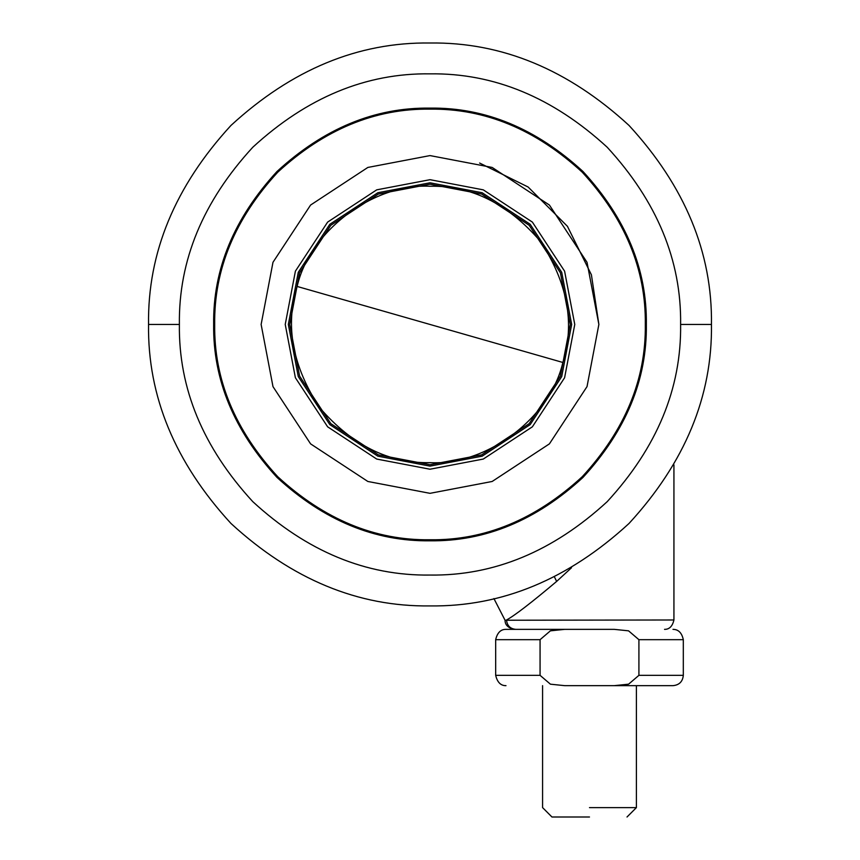 <?xml version="1.0" encoding="UTF-8"?>
<svg xmlns="http://www.w3.org/2000/svg" width="860" height="860" viewBox="0 0 860 860"><rect width="100%" height="100%" fill="white"/><g stroke="black" fill="none" stroke-linecap="round" stroke-linejoin="round"><path stroke-width="1.29" d="M646.344 324.478C647.096 269.255 625.972 218.257 582.983 171.484C536.21 128.495 485.223 107.371 430 108.113C374.788 107.371 323.79 128.495 277.017 171.473C234.038 218.246 212.915 269.245 213.656 324.457C212.915 379.668 234.038 430.656 277.017 477.429C323.79 520.418 374.777 541.542 429.989 540.8C485.201 541.542 536.199 520.429 582.962 477.45C625.951 430.677 647.086 379.69 646.344 324.478M645.312 324.457C646.053 269.502 625.026 218.752 582.252 172.204C535.705 129.43 484.954 108.403 430 109.145C375.046 108.403 324.295 129.43 277.748 172.204C234.974 218.752 213.947 269.502 214.688 324.457C213.947 379.41 234.974 430.161 277.748 476.709C324.295 519.483 375.046 540.51 430 539.768C484.954 540.51 535.705 519.483 582.252 476.709C625.026 430.161 646.053 379.41 645.312 324.457M261.128 324.457L272.986 386.613L310.589 443.867L367.844 481.471L430 493.328L492.156 481.471L549.411 443.867L587.014 386.613L598.872 324.457L587.014 262.289L549.411 205.046L492.156 167.442L430 155.585L367.844 167.442L310.589 205.046L272.986 262.289L261.128 324.457L272.986 386.613L310.589 443.867L367.844 481.471L430 493.328L492.167 481.471L549.422 443.857L587.025 386.602L598.872 324.435L591.411 274.824L567.428 226.309L528.126 187.018L479.611 163.034M571.663 324.457L561.72 272.308L530.168 224.277L482.148 192.737L430 182.793L377.852 192.737L329.832 224.277L298.28 272.308L288.337 324.457L298.28 376.605L329.832 424.625L377.852 456.176L430 466.12L482.148 456.176L530.168 424.625L561.72 376.605L571.663 324.457M711.457 324.457C712.424 396.288 684.936 462.626 629.015 523.471C568.17 579.393 501.831 606.87 430 605.913C358.168 606.87 291.83 579.393 230.985 523.471C175.064 462.626 147.576 396.288 148.543 324.457C147.576 252.625 175.064 186.287 230.985 125.431C291.83 69.509 358.168 42.032 430 43C501.831 42.032 568.17 69.509 629.015 125.431C684.936 186.287 712.424 252.625 711.457 324.457L680.615 324.457C681.475 260.494 657.008 201.433 607.214 147.253C553.034 97.459 493.973 72.993 430.011 73.842C366.059 72.982 306.988 97.449 252.808 147.232C203.014 201.401 178.536 260.473 179.385 324.424C178.525 388.397 202.992 447.469 252.786 501.649C306.966 551.453 366.037 575.92 430 575.061C493.962 575.92 553.034 551.453 607.203 501.659C656.997 447.479 681.475 388.419 680.615 324.457M564.74 629.359L505.992 629.359L564.74 629.359L550.379 630.842L540.069 639.679L495.672 639.679L540.069 639.679L540.069 675.337L550.421 684.184L564.74 685.657L672.993 685.657L614.244 685.657L628.606 684.173L638.915 675.337L638.915 639.679L628.553 630.832L614.244 629.359L564.74 629.359M589.487 817L551.959 817L589.487 817M589.487 807.615L636.4 807.615L589.487 807.615M514.42 629.359C508.174 628.004 505.046 624.962 505.046 620.232L493.909 598.56L505.046 620.232L673.928 619.985L673.928 464.873M571.502 567.75L556.646 581.414C531.34 602.731 514.645 615.588 506.54 619.985C507.099 625.671 510.163 628.8 515.763 629.359M556.646 581.414L554.431 576.909M430 184.201L481.632 194.048L529.179 225.277L560.408 272.824L570.255 324.457L560.408 376.078L529.179 423.636L481.632 454.865L430 464.712L378.368 454.865L330.82 423.636L299.592 376.078L289.745 324.457L299.592 272.824L330.82 225.277L378.368 194.048L430 184.201M430 469.227L376.712 459.057L327.628 426.818L295.388 377.733L285.23 324.435L295.399 271.158L327.638 222.084L376.723 189.845L430.011 179.686L483.298 189.856L532.372 222.095L564.601 271.169L574.77 324.457L564.601 377.744L532.372 426.818L483.288 459.057L430 469.227M179.385 324.457L148.543 324.457M540.069 675.337L495.672 675.337L540.069 675.337M638.915 675.337L683.313 675.337L638.915 675.337M638.915 639.679L683.313 639.679L638.915 639.679M430 462.648C388.87 463.562 352.095 445.233 319.651 407.661C292.454 366.134 284.94 325.725 297.13 286.444C309.837 231.071 373.272 183.234 430 186.254C471.129 185.341 507.905 203.68 540.349 241.262C567.557 282.779 575.061 323.188 562.859 362.479C550.153 417.842 486.728 465.668 430 462.648M562.87 362.469L297.13 286.444M505.992 685.657C500.778 685.753 497.338 682.303 495.672 675.326L495.672 639.679C497.306 632.724 500.746 629.284 505.992 629.359M672.993 685.657C679.26 685.044 682.7 681.604 683.313 675.326L683.313 639.679C681.84 632.831 678.4 629.391 672.993 629.359M627.015 817L636.4 807.615L636.4 685.657M542.585 685.657L542.585 807.615L551.959 817M673.928 619.974C672.445 626.306 669.317 629.434 664.543 629.359"/></g></svg>
